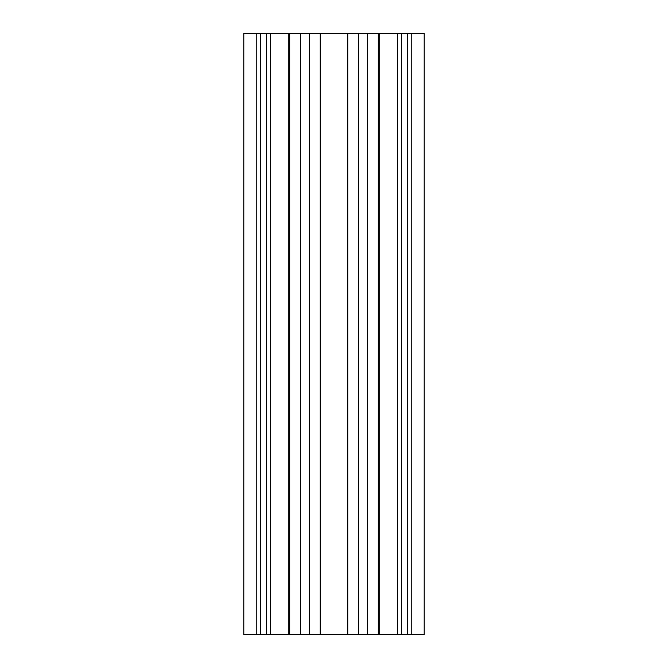 <?xml version="1.0" encoding="UTF-8"?>
<svg xmlns="http://www.w3.org/2000/svg" width="668" height="668" viewBox="0 0 668 668"><rect width="100%" height="100%" fill="white"/><g stroke="black" fill="none" stroke-linecap="round" stroke-linejoin="round"><path stroke-width="1" d="M256.804 33.4L424.18 33.4L424.18 634.6L243.82 634.6L243.82 33.4L256.804 33.4L256.804 634.6M309.351 33.4L309.351 634.6M358.649 33.4L358.649 634.6M289.72 33.4L289.72 634.6M288.259 33.4L288.259 634.6M270.482 33.4L270.482 634.6M300.333 33.4L300.333 634.6M320.214 33.4L320.214 634.6M347.786 33.4L347.786 634.6M367.667 33.4L367.667 634.6M378.28 33.4L378.28 634.6M379.741 33.4L379.741 634.6M397.518 33.4L397.518 634.6M401.393 33.4L401.393 634.6M407.296 33.4L407.296 634.6M411.196 33.4L411.196 634.6M260.704 33.4L260.704 634.6M266.607 33.4L266.607 634.6"/></g></svg>

